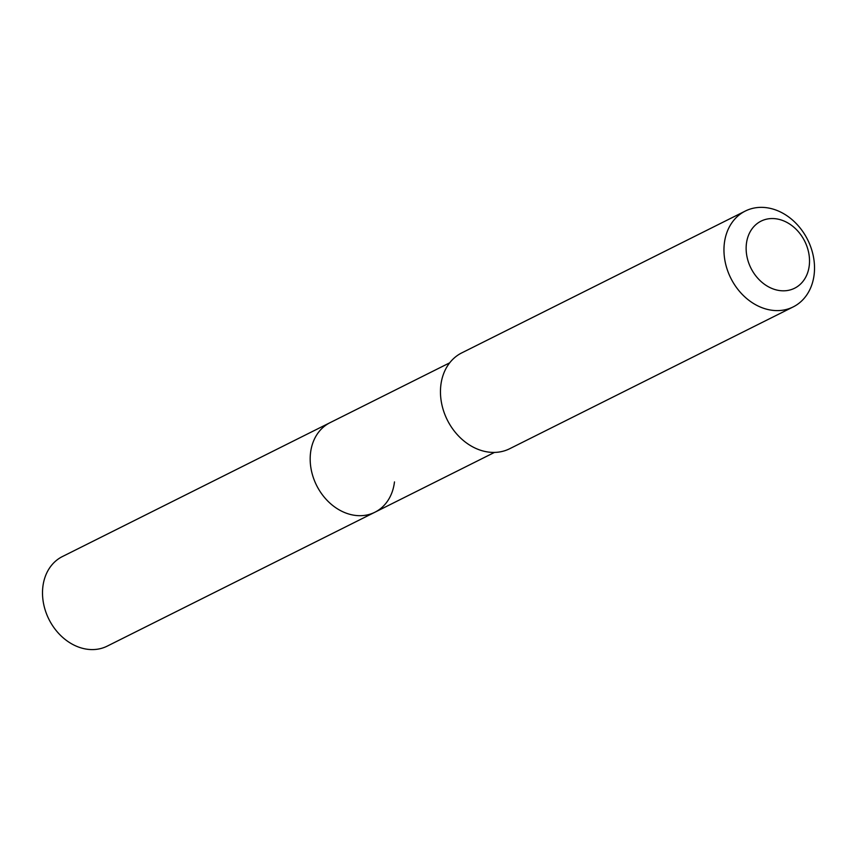 <?xml version="1.0" encoding="UTF-8"?>
<svg xmlns="http://www.w3.org/2000/svg" width="857" height="857" viewBox="0 0 857 857"><rect width="100%" height="100%" fill="white"/><g stroke="black" fill="none" stroke-linecap="round" stroke-linejoin="round"><path stroke-width="1.29" d="M449.679 362.832L62.422 556.547A50.081 40.15 63.4 0 0 42.85 586.863A50.081 40.15 63.4 0 0 61.972 636.74A50.081 40.15 63.4 0 0 107.232 646.124L374.905 512.229A50.081 40.15 -116.6 0 1 329.634 502.845A50.081 40.15 -116.6 0 1 310.523 452.978A50.081 40.15 -116.6 0 1 330.095 422.651A50.081 40.15 63.4 0 0 310.523 452.978A50.081 40.15 63.4 0 0 329.634 502.845A50.081 40.15 63.4 0 0 374.905 512.229A50.081 40.15 -116.6 0 0 394.477 481.913M745.269 211.068L461.773 352.88A53.573 42.957 63.4 0 0 440.83 385.318A53.573 42.957 63.4 0 0 461.28 438.677A53.573 42.957 63.4 0 0 509.711 448.714L793.207 306.902A53.573 42.957 -116.6 0 1 744.787 296.865A53.573 42.957 -116.6 0 1 724.326 243.506A53.573 42.957 -116.6 0 1 745.269 211.068A53.573 42.957 -116.6 0 1 793.7 221.095A53.573 42.957 -116.6 0 1 814.15 274.465A53.573 42.957 -116.6 0 1 793.207 306.902M746.393 243.849A37.504 30.07 -116.6 0 1 781.884 220.206A37.504 30.07 -116.6 0 1 809.265 265.52A37.504 30.07 -116.6 0 1 773.775 289.163A37.504 30.07 -116.6 0 1 746.393 243.849M494.489 452.41L374.905 512.229"/></g></svg>
